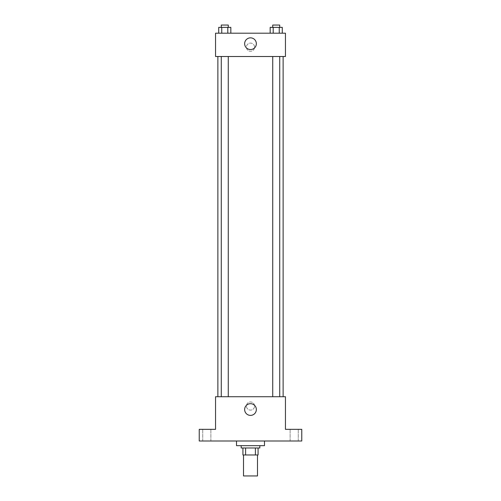 <?xml version="1.0" encoding="UTF-8"?>
<svg xmlns="http://www.w3.org/2000/svg" width="501" height="501" viewBox="0 0 501 501"><rect width="100%" height="100%" fill="white"/><g stroke="black" fill="none" stroke-linecap="round" stroke-linejoin="round"><path stroke-width="0.38" stroke-dasharray="2.5 1.88" d="M257.489 475.95L243.511 475.95M257.489 454.977L243.511 454.977L257.489 454.977M245.596 454.977L242.929 454.977L242.929 447.988L245.596 447.988L245.596 454.977L258.071 454.977M255.404 447.988L245.596 447.988L255.404 447.988L255.404 454.977M245.596 447.988L242.929 447.988M241.181 447.988L259.819 447.988M250.5 445.658L241.181 445.658L250.5 445.658M264.484 445.658L236.516 445.658M264.484 440.999L236.516 440.999L264.484 440.999M206.807 440.999L210.883 440.999L206.807 440.999M294.193 440.999L298.27 440.999L294.193 440.999M199.235 440.999L301.765 440.999L301.765 429.344L285.451 429.344L285.451 396.723L215.549 396.723L215.549 429.344L199.235 429.344L199.235 440.999M254.577 406.042A4.077 4.077 0 0 0 248.458 402.51A4.077 4.077 0 0 0 248.458 409.574A4.077 4.077 0 0 0 254.577 406.042A4.077 4.077 0 0 0 248.458 402.51A4.077 4.077 0 0 0 248.458 409.574A4.077 4.077 0 0 0 254.577 406.042M294.193 429.344L298.27 429.344L294.193 429.344M206.807 429.344L210.883 429.344L206.807 429.344M283.121 396.723L217.879 396.723L283.121 396.723M228.268 396.723L221.279 396.723L228.268 396.723L221.279 396.723L228.268 396.723L228.268 56.507L221.279 56.507L228.268 56.507M279.721 396.723L272.732 396.723L279.721 396.723L272.732 396.723L279.721 396.723L279.721 56.507L272.732 56.507L279.721 56.507M215.549 410.119L215.549 401.965L215.549 410.119M285.451 401.965L285.451 410.119L285.451 401.965M256.343 409.536A5.843 5.843 0 0 1 247.575 414.603A5.843 5.843 0 0 1 247.575 404.476A5.843 5.843 0 0 1 256.343 409.536M283.121 56.507L217.879 56.507L283.121 56.507M215.549 56.507L285.451 56.507L285.451 33.204L215.549 33.204L215.549 56.507M254.577 47.188A4.077 4.077 0 0 0 248.458 43.656A4.077 4.077 0 0 0 248.458 50.72A4.077 4.077 0 0 0 254.577 47.188A4.077 4.077 0 0 0 248.458 43.656A4.077 4.077 0 0 0 248.458 50.72A4.077 4.077 0 0 0 254.577 47.188M218.718 33.204L218.718 27.38L221.749 27.38L221.749 33.204L218.718 33.204L230.829 33.204L218.718 33.204L230.829 33.204L218.718 33.204L230.829 33.204L218.718 33.204L221.749 33.204L221.749 27.38L230.829 27.38L227.798 27.38L227.798 33.204L227.798 27.38L218.718 27.38L230.829 27.38L230.829 33.204M270.171 33.204L270.171 27.38L273.202 27.38L273.202 33.204L270.171 33.204L282.282 33.204L270.171 33.204L282.282 33.204L270.171 33.204L282.282 33.204L270.171 33.204L273.202 33.204L273.202 27.38L282.282 27.38L279.251 27.38L279.251 33.204L279.251 27.38L270.171 27.38L282.282 27.38L282.282 33.204M215.549 51.265L215.549 43.111L215.549 51.265M285.451 43.111L285.451 51.265L285.451 43.111M256.343 43.693A5.843 5.843 0 0 1 247.575 48.754A5.843 5.843 0 0 1 247.575 38.633A5.843 5.843 0 0 1 256.343 43.693M279.721 27.38L272.732 27.38L279.721 27.38L272.732 27.38L279.721 27.38L279.721 25.05L272.732 25.05L279.721 25.05L272.732 25.05L272.732 27.38M228.268 27.38L221.279 27.38L228.268 27.38L221.279 27.38L228.268 27.38L228.268 25.05L221.279 25.05L228.268 25.05L221.279 25.05L221.279 27.38M279.251 27.38L279.251 33.204M273.202 27.38L273.202 33.204M227.798 27.38L227.798 33.204M221.749 27.38L221.749 33.204M210.883 440.999L210.883 429.344L210.883 440.999M202.73 440.999L202.73 429.344L202.73 440.999M298.27 440.999L298.27 429.344L298.27 440.999M290.117 440.999L290.117 429.344L290.117 440.999M221.279 56.507L221.279 396.723M272.732 56.507L272.732 396.723"/><path stroke-width="0.75" d="M243.511 454.977L243.511 475.95L257.489 475.95L257.489 454.977M255.404 447.988L255.404 454.977L242.929 454.977L242.929 447.988M255.404 454.977L258.071 454.977L258.071 447.988L258.071 454.977M259.819 445.658L259.819 447.988L241.181 447.988L241.181 445.658M245.596 447.988L245.596 454.977M236.516 440.999L236.516 445.658L264.484 445.658L264.484 440.999M301.765 440.999L199.235 440.999L199.235 429.344L215.549 429.344L215.549 396.723L285.451 396.723L285.451 429.344L301.765 429.344L301.765 440.999M256.343 409.536A5.843 5.843 0 0 1 247.575 414.603A5.843 5.843 0 0 1 247.575 404.476A5.843 5.843 0 0 1 256.343 409.536M283.121 56.507L283.121 396.723M272.732 396.723L272.732 56.507M228.268 56.507L228.268 396.723M285.451 56.507L215.549 56.507L215.549 33.204L285.451 33.204L285.451 56.507M256.343 43.693A5.843 5.843 0 0 1 247.575 48.754A5.843 5.843 0 0 1 247.575 38.633A5.843 5.843 0 0 1 256.343 43.693M282.282 33.204L282.282 27.38L270.171 27.38L270.171 33.204M279.251 27.38L279.251 33.204M273.202 27.38L273.202 33.204M272.732 27.38L272.732 25.05L279.721 25.05L279.721 27.38M230.829 33.204L230.829 27.38L218.718 27.38L218.718 33.204M227.798 27.38L227.798 33.204M221.749 27.38L221.749 33.204M221.279 27.38L221.279 25.05L228.268 25.05L228.268 27.38M217.879 56.507L217.879 396.723M279.721 396.723L279.721 56.507M221.279 56.507L221.279 396.723"/></g></svg>
